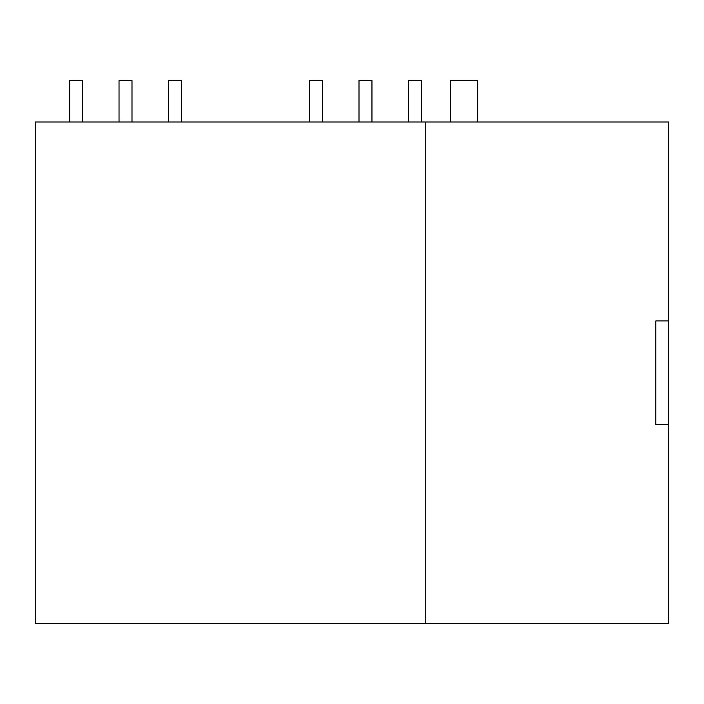 <?xml version="1.0" encoding="UTF-8"?>
<svg xmlns="http://www.w3.org/2000/svg" width="704" height="704" viewBox="0 0 704 704"><rect width="100%" height="100%" fill="white"/><g stroke="black" fill="none" stroke-linecap="round" stroke-linejoin="round"><path stroke-width="1.06" d="M425.207 122.012L668.8 122.012L668.8 623.454L35.2 623.454L35.2 122.012L425.207 122.012L425.207 623.454M668.8 424.556L655.846 424.556L655.846 320.901L668.8 320.901M450.472 122.012L450.472 80.546L477.682 80.546L477.682 122.012M322.59 122.012L322.59 80.546L309.628 80.546L309.628 122.012M371.95 122.012L371.95 80.546L358.996 80.546L358.996 122.012M421.318 122.012L421.318 80.546L408.364 80.546L408.364 122.012M168.397 122.012L168.397 80.546L181.359 80.546L181.359 122.012M131.991 122.012L131.991 80.546L119.029 80.546L119.029 122.012M82.623 122.012L82.623 80.546L69.67 80.546L69.67 122.012"/></g></svg>
